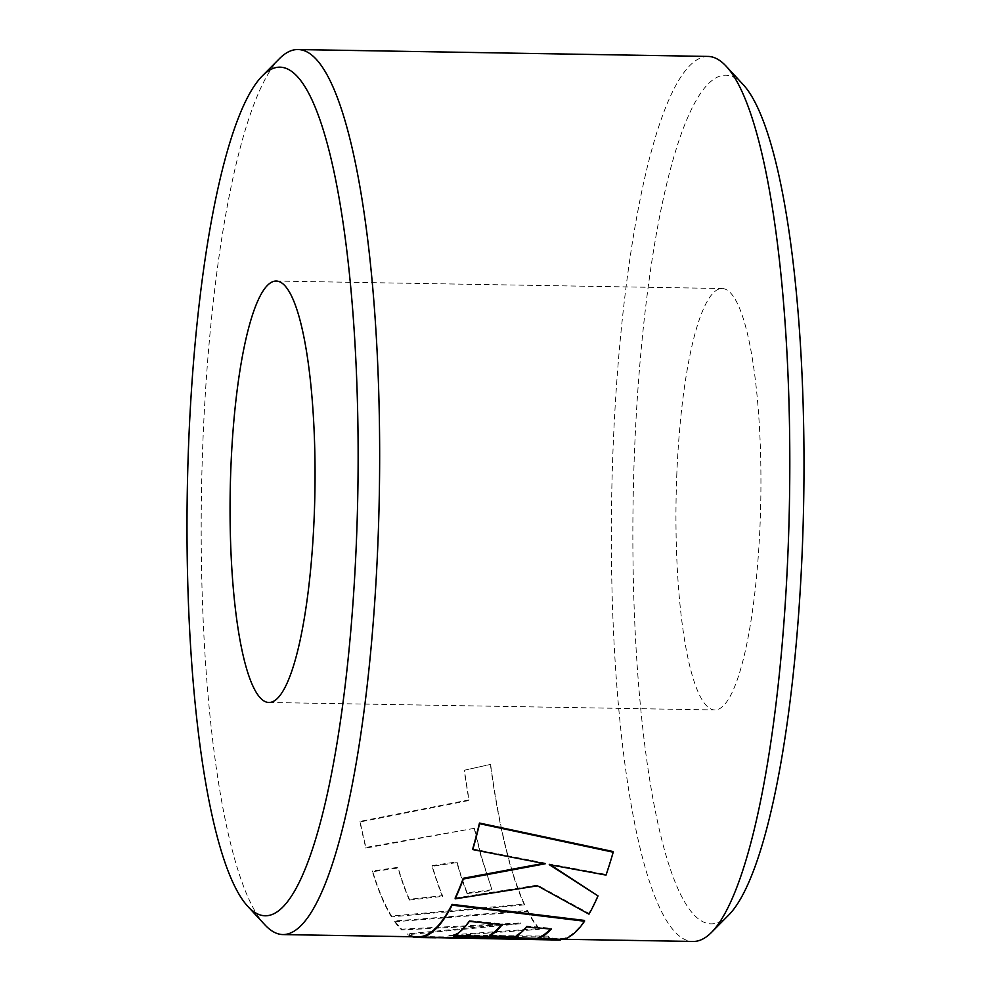 <?xml version="1.0" encoding="UTF-8"?>
<svg xmlns="http://www.w3.org/2000/svg" width="991" height="991" viewBox="0 0 991 991"><rect width="100%" height="100%" fill="white"/><g stroke="black" fill="none" stroke-linecap="round" stroke-linejoin="round"><path stroke-width="0.74" stroke-dasharray="4.96 3.72" d="M728.955 914.792A424.346 85.238 91 0 1 634.475 452.33A424.346 85.238 91 0 1 742.866 84.26M707.995 56.425A442.581 88.893 -89 0 0 613.008 450.025A442.581 88.893 -89 0 0 693.167 941.45M264.944 924.876A442.581 88.893 91 0 1 202.845 443.15A442.581 88.893 91 0 1 279.45 58.642M676.742 475.94A210.749 42.328 91 0 1 721.968 288.517A210.749 42.328 91 0 1 760.147 522.53A210.749 42.328 91 0 1 714.907 709.952A210.749 42.328 91 0 1 676.742 475.94M490.595 764.395A442.581 88.893 91 0 0 506.797 851.244A442.581 88.893 91 0 0 524.45 904.102L391.532 916.056A442.581 88.893 91 0 1 372.517 871.002L397.998 867.323A442.581 88.893 91 0 0 409.407 899.283L442.531 895.641A442.581 88.893 91 0 1 432.225 865.626L456.987 861.86A442.581 88.893 91 0 0 467.17 892.792L491.957 889.745L481.081 855.456L474.478 828.303L365.964 847.429A442.581 88.893 91 0 1 360.08 821.341L469.028 799.935L464.358 770.23L490.595 764.395L464.358 770.23M421.361 936.545L539.054 938.465L415.44 936.644A442.581 88.893 91 0 1 407.821 933.832L520.349 922.955L401.764 929.174A442.581 88.893 91 0 1 394.777 920.961L527.571 910.531A442.581 88.893 91 0 0 539.377 928.555L448.96 935.083L548.221 936.148A442.581 88.893 91 0 0 558.28 939.195L563.768 939.282M584.504 920.428A442.581 88.893 91 0 1 563.297 938.576L538.125 937.647M526.692 926.907L526.667 926.077L551.244 928.27A442.581 88.893 91 0 1 550.538 929.025M526.667 926.077A442.581 88.893 91 0 1 514.317 936.247L489.876 935.021M469.338 921.395L469.313 920.589L502.202 923.823A442.581 88.893 91 0 1 501.595 924.578M469.313 920.589A442.581 88.893 91 0 1 453.395 935.256L454.894 935.318M560.41 939.939L560.41 939.096L539.624 938.551M560.41 939.096A442.581 88.893 91 0 1 558.28 939.195M472.719 848.915L545.124 863.087L543.353 863.434M613.107 851.529A442.581 88.893 91 0 1 605.947 874.372L606.021 875.09M550.5 864.883L549.175 863.941L605.947 874.372M597.957 895.146A442.581 88.893 91 0 1 588.927 913.368L588.976 914.16M455.129 898.081L537.444 885.087L588.927 913.368M545.124 863.087L545.211 863.78M537.444 885.087L537.506 885.83M549.175 863.941L549.249 864.648M412.33 936.743A443.423 89.066 91 0 1 407.796 934.674L520.287 923.773L401.727 930.004A443.423 89.066 91 0 1 394.715 921.779L394.777 920.961M401.727 930.004L401.764 929.174M520.287 923.773L520.349 922.955M407.796 934.674L407.821 933.832M415.415 937.486L415.44 936.644M477.935 938.688L539.042 939.307L436.003 937.796M539.042 939.307L539.054 938.465M563.297 939.418L563.297 938.576M551.269 929.087L551.244 928.27M514.329 937.09L514.317 936.247M502.239 924.64L502.202 923.823M453.407 936.086L453.395 935.256M558.267 940.038A443.423 89.066 91 0 1 548.184 936.99L548.221 936.148M539.377 928.555L539.327 929.372L448.935 935.913L548.184 936.99M448.935 935.913L448.96 935.083M539.327 929.372A443.423 89.066 91 0 1 527.497 911.324L527.571 910.531M394.715 921.779L527.497 911.324M474.478 828.303L365.852 848.11A443.423 89.066 91 0 1 359.956 821.973L468.904 800.517L464.209 770.75M365.964 847.429L365.852 848.11M360.08 821.341L359.956 821.973M524.45 904.102L524.375 904.882A443.423 89.066 91 0 1 506.686 851.913A443.423 89.066 91 0 1 490.458 764.903M391.532 916.056L391.457 916.861A443.423 89.066 91 0 1 372.418 871.721L397.887 868.042L397.998 867.323M524.375 904.882L391.457 916.861M372.517 871.002L372.418 871.721M409.407 899.283L409.333 900.051A443.423 89.066 91 0 1 397.887 868.042M442.531 895.641L442.444 896.397A443.423 89.066 91 0 1 432.126 866.332L456.888 862.566L456.987 861.86M409.333 900.051L442.444 896.397M432.225 865.626L432.126 866.332M467.17 892.792L467.083 893.548A443.423 89.066 91 0 1 456.888 862.566M491.957 889.745L480.969 856.15L474.355 828.934M467.083 893.548L491.87 890.488M481.081 855.456L480.969 856.15M276.093 281.048L721.968 288.517M421.361 936.904L477.947 937.845M269.032 702.483L714.907 709.952"/><path stroke-width="1.49" d="M726.056 66.124L742.866 84.26A424.346 85.238 91 0 1 802.413 546.128A424.346 85.238 91 0 1 728.955 914.792L711.55 932.358A442.581 88.893 -89 0 0 788.155 547.85A442.581 88.893 -89 0 0 726.056 66.124A442.581 88.893 -89 0 0 707.995 56.425L297.833 49.55A442.581 88.893 91 0 1 377.992 540.975A442.581 88.893 91 0 1 283.005 934.575A442.581 88.893 91 0 1 264.944 924.876L248.134 906.74A424.346 85.238 -89 0 0 356.525 538.67A424.346 85.238 -89 0 0 262.045 76.208A424.346 85.238 -89 0 0 188.587 444.872A424.346 85.238 -89 0 0 248.134 906.74M563.768 939.282L693.167 941.45A442.581 88.893 -89 0 0 711.55 932.358M230.853 468.47A210.749 42.328 91 0 1 276.093 281.048A210.749 42.328 91 0 1 314.258 515.06A210.749 42.328 91 0 1 269.032 702.483A210.749 42.328 91 0 1 230.853 468.47M584.541 921.234L584.504 920.428L452.082 904.362A442.581 88.893 91 0 1 426.514 934.885A442.581 88.893 91 0 1 421.361 936.545L421.361 937.387L558.267 940.038A443.423 89.066 91 0 0 560.41 939.939L453.407 936.086A443.423 89.066 91 0 0 469.338 921.395L502.239 924.64A443.423 89.066 91 0 1 489.888 935.851L514.329 937.09A443.423 89.066 91 0 0 526.692 926.907L551.269 929.087A443.423 89.066 91 0 1 538.125 938.489L563.297 939.418A443.423 89.066 91 0 0 584.541 921.234L452.131 905.142A443.423 89.066 91 0 1 426.514 935.727A443.423 89.066 91 0 1 421.361 937.387M550.538 929.025A442.581 88.893 91 0 1 538.125 937.647L538.125 938.489M501.595 924.578A442.581 88.893 91 0 1 489.876 935.021L489.888 935.851M539.624 938.551L454.894 935.318M613.206 852.198L613.107 851.529L479.471 823.05A442.581 88.893 91 0 1 472.719 848.915L472.818 849.584L545.211 863.78L463.33 879.017A443.423 89.066 91 0 1 455.191 898.849L537.506 885.83L588.976 914.16A443.423 89.066 91 0 0 598.019 895.901L549.249 864.648L606.021 875.09A443.423 89.066 91 0 0 613.206 852.198L479.57 823.682A443.423 89.066 91 0 1 472.818 849.584M598.019 895.901L550.5 864.883M543.353 863.434L463.255 878.286A442.581 88.893 91 0 1 455.129 898.081L455.191 898.849M262.045 76.208L279.45 58.642A442.581 88.893 91 0 1 297.833 49.55M463.255 878.286L463.33 879.017M479.471 823.05L479.57 823.682M436.003 937.796L415.415 937.486A443.423 89.066 91 0 1 412.33 936.743M415.415 937.486L415.44 936.644M452.131 905.142L452.082 904.362M560.41 939.939L560.41 939.096M283.005 934.575L421.361 936.904"/></g></svg>
